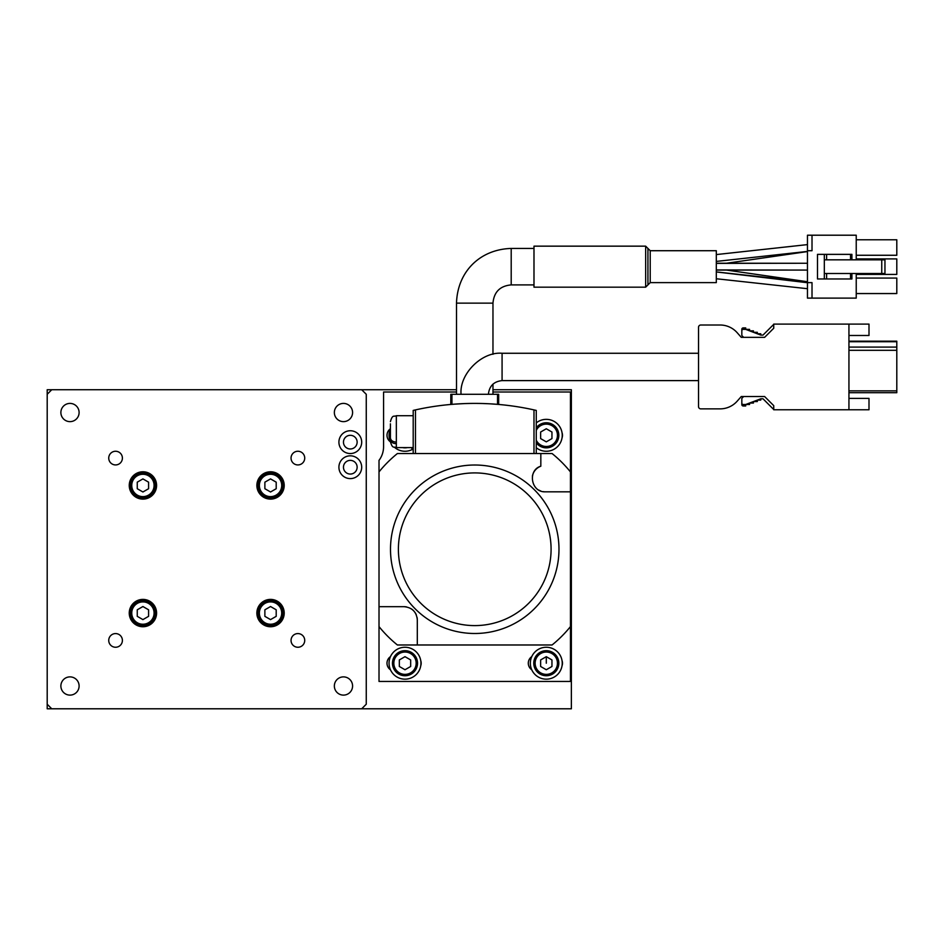 <?xml version="1.0" encoding="UTF-8"?>
<svg xmlns="http://www.w3.org/2000/svg" width="944" height="944" viewBox="0 0 944 944"><rect width="100%" height="100%" fill="white"/><g stroke="black" fill="none" stroke-linecap="round" stroke-linejoin="round"><path stroke-width="1.42" d="M366.26 704.224L366.26 394.285L361.694 389.73L51.755 389.73L47.2 394.285L47.2 704.224L51.755 708.791L361.694 708.791L366.26 704.224M343.463 442.146A6.832 6.832 0 0 1 350.307 435.314A6.832 6.832 0 0 1 357.139 442.146A6.832 6.832 0 0 1 350.307 448.978A6.832 6.832 0 0 1 343.463 442.146M60.876 412.516A9.121 9.121 0 0 1 69.986 403.407A9.121 9.121 0 0 1 79.107 412.516A9.121 9.121 0 0 1 69.986 421.638A9.121 9.121 0 0 1 60.876 412.516M334.353 412.516A9.121 9.121 0 0 1 343.463 403.407A9.121 9.121 0 0 1 352.584 412.516A9.121 9.121 0 0 1 343.463 421.638A9.121 9.121 0 0 1 334.353 412.516M291.047 640.421A6.832 6.832 0 0 1 297.891 633.577A6.832 6.832 0 0 1 304.723 640.421A6.832 6.832 0 0 1 297.891 647.254A6.832 6.832 0 0 1 291.047 640.421M129.245 613.069A13.676 13.676 0 0 1 142.922 599.393A13.676 13.676 0 0 1 156.586 613.069A13.676 13.676 0 0 1 142.922 626.745A13.676 13.676 0 0 1 129.245 613.069M256.862 485.44A13.676 13.676 0 0 1 270.539 471.776A13.676 13.676 0 0 1 284.215 485.44A13.676 13.676 0 0 1 270.539 499.116A13.676 13.676 0 0 1 256.862 485.44M338.908 442.146A11.399 11.399 0 0 1 350.307 430.747A11.399 11.399 0 0 1 361.694 442.146A11.399 11.399 0 0 1 350.307 453.545A11.399 11.399 0 0 1 338.908 442.146M108.737 640.421A6.832 6.832 0 0 1 115.569 633.577A6.832 6.832 0 0 1 122.401 640.421A6.832 6.832 0 0 1 115.569 647.254A6.832 6.832 0 0 1 108.737 640.421M338.908 467.209A11.399 11.399 0 0 1 350.307 455.822A11.399 11.399 0 0 1 361.694 467.209A11.399 11.399 0 0 1 350.307 478.608A11.399 11.399 0 0 1 338.908 467.209M129.245 485.44A13.676 13.676 0 0 1 142.922 471.776A13.676 13.676 0 0 1 156.586 485.44A13.676 13.676 0 0 1 142.922 499.116A13.676 13.676 0 0 1 129.245 485.44M256.862 613.069A13.676 13.676 0 0 1 270.539 599.393A13.676 13.676 0 0 1 284.215 613.069A13.676 13.676 0 0 1 270.539 626.745A13.676 13.676 0 0 1 256.862 613.069M334.353 685.993A9.121 9.121 0 0 1 343.463 676.883A9.121 9.121 0 0 1 352.584 685.993A9.121 9.121 0 0 1 343.463 695.114A9.121 9.121 0 0 1 334.353 685.993M60.876 685.993A9.121 9.121 0 0 1 69.986 676.883A9.121 9.121 0 0 1 79.107 685.993A9.121 9.121 0 0 1 69.986 695.114A9.121 9.121 0 0 1 60.876 685.993M291.047 458.1A6.832 6.832 0 0 1 297.891 451.256A6.832 6.832 0 0 1 304.723 458.1A6.832 6.832 0 0 1 297.891 464.932A6.832 6.832 0 0 1 291.047 458.1M108.737 458.1A6.832 6.832 0 0 1 115.569 451.256A6.832 6.832 0 0 1 122.401 458.1A6.832 6.832 0 0 1 115.569 464.932A6.832 6.832 0 0 1 108.737 458.1M343.463 467.209A6.832 6.832 0 0 1 350.307 460.377A6.832 6.832 0 0 1 357.139 467.209A6.832 6.832 0 0 1 350.307 474.053A6.832 6.832 0 0 1 343.463 467.209M281.701 485.44A11.163 11.163 0 0 1 270.539 496.615A11.163 11.163 0 0 1 259.376 485.44A11.163 11.163 0 0 1 270.539 474.277A11.163 11.163 0 0 1 281.701 485.44M270.539 478.903L264.875 482.172L264.875 488.721L270.539 491.989L276.203 488.721L276.203 482.172L270.539 478.903M148.586 488.721L148.586 482.172L142.922 478.903L137.258 482.172L137.258 488.721L142.922 491.989L148.586 488.721M154.084 485.44A11.163 11.163 0 0 1 142.922 496.615A11.163 11.163 0 0 1 131.747 485.44A11.163 11.163 0 0 1 142.922 474.277A11.163 11.163 0 0 1 154.084 485.44M148.586 616.338L148.586 609.8L142.922 606.532L137.258 609.8L137.258 616.338L142.922 619.606L148.586 616.338M154.084 613.069A11.163 11.163 0 0 1 142.922 624.232A11.163 11.163 0 0 1 131.747 613.069A11.163 11.163 0 0 1 142.922 601.906A11.163 11.163 0 0 1 154.084 613.069M281.701 613.069A11.163 11.163 0 0 1 270.539 624.232A11.163 11.163 0 0 1 259.376 613.069A11.163 11.163 0 0 1 270.539 601.906A11.163 11.163 0 0 1 281.701 613.069M270.539 606.532L264.875 609.8L264.875 616.338L270.539 619.606L276.203 616.338L276.203 609.8L270.539 606.532M283.07 485.44A12.532 12.532 0 0 1 270.539 497.984A12.532 12.532 0 0 1 258.007 485.44A12.532 12.532 0 0 1 270.539 472.909A12.532 12.532 0 0 1 283.07 485.44M155.453 485.44A12.532 12.532 0 0 1 142.922 497.984A12.532 12.532 0 0 1 130.378 485.44A12.532 12.532 0 0 1 142.922 472.909A12.532 12.532 0 0 1 155.453 485.44M155.453 613.069A12.532 12.532 0 0 1 142.922 625.601A12.532 12.532 0 0 1 130.378 613.069A12.532 12.532 0 0 1 142.922 600.537A12.532 12.532 0 0 1 155.453 613.069M258.007 613.069A12.532 12.532 0 0 1 270.539 600.537A12.532 12.532 0 0 1 283.07 613.069A12.532 12.532 0 0 1 270.539 625.601A12.532 12.532 0 0 1 258.007 613.069M551.957 666.476L551.957 659.939L546.293 656.67L540.629 659.939L540.629 666.476L546.293 669.744L551.957 666.476M557.456 663.207A11.163 11.163 0 0 1 546.293 674.37A11.163 11.163 0 0 1 535.13 663.207A11.163 11.163 0 0 1 546.293 652.044A11.163 11.163 0 0 1 557.456 663.207M410.664 666.476L410.664 659.939L405 656.67L399.336 659.939L399.336 666.476L405 669.744L410.664 666.476M416.162 663.207A11.163 11.163 0 0 1 405 674.37A11.163 11.163 0 0 1 393.837 663.207A11.163 11.163 0 0 1 405 652.044A11.163 11.163 0 0 1 416.162 663.207M406.663 606.945A13.216 13.216 0 0 0 404.091 606.685L379.016 606.685L379.016 460.377A22.786 22.786 0 0 0 383.571 446.701L383.571 392.008L456.507 392.008M390.462 669.792A7.977 7.977 0 0 1 390.462 656.623M420.729 660.576A7.977 7.977 0 0 1 420.729 665.839M390.415 441.851A7.977 7.977 0 0 1 390.415 428.765M562.034 432.682A7.977 7.977 0 0 1 562.034 437.933M531.767 669.792A7.977 7.977 0 0 1 531.767 656.623M562.034 660.576A7.977 7.977 0 0 1 562.034 665.839M379.016 626.604A123.062 123.062 0 0 0 397.389 644.976L552.087 644.976A123.062 123.062 0 0 0 570.447 626.604L570.447 681.438L379.016 681.438L379.016 606.685M492.969 392.008L570.447 392.008L570.447 471.906A123.062 123.062 0 0 0 552.087 453.545L397.389 453.545A123.062 123.062 0 0 0 379.016 471.906M413.201 448.99A15.954 15.954 0 0 1 394.509 447.326M390.415 441.768A15.954 15.954 0 0 1 390.415 428.847M551.957 438.582L551.957 432.033L546.293 428.765L540.629 432.033L540.629 438.582L546.293 441.851L551.957 438.582M536.263 430.393A11.163 11.163 0 0 1 557.456 435.314A11.163 11.163 0 0 1 536.263 440.223M536.263 422.9A15.954 15.954 0 0 1 562.246 435.314A15.954 15.954 0 0 1 536.263 447.716M405 679.161A15.954 15.954 0 0 1 389.046 663.207A15.954 15.954 0 0 1 405 647.254A15.954 15.954 0 0 1 420.953 663.207A15.954 15.954 0 0 1 405 679.161M546.293 679.161A15.954 15.954 0 0 1 530.339 663.207A15.954 15.954 0 0 1 546.293 647.254A15.954 15.954 0 0 1 562.246 663.207A15.954 15.954 0 0 1 546.293 679.161M47.2 394.285L47.2 389.73L51.755 389.73M51.755 708.791L47.2 708.791L47.2 704.224M492.969 389.73L571.368 389.73L571.368 708.791L361.694 708.791M361.694 389.73L456.507 389.73M558.824 663.207A12.532 12.532 0 0 1 546.293 675.739A12.532 12.532 0 0 1 533.761 663.207A12.532 12.532 0 0 1 546.293 650.676A12.532 12.532 0 0 1 558.824 663.207M417.531 663.207A12.532 12.532 0 0 1 405 675.739A12.532 12.532 0 0 1 392.468 663.207A12.532 12.532 0 0 1 405 650.676A12.532 12.532 0 0 1 417.531 663.207M407.383 447.609A12.532 12.532 0 0 1 402.616 447.609M536.263 427.785A12.532 12.532 0 0 1 558.824 435.314A12.532 12.532 0 0 1 536.263 442.83M698.525 406.593A2.277 2.277 0 0 0 700.814 408.87L720.107 408.87A22.786 22.786 0 0 0 737.24 401.106L741.264 396.527L764.616 396.527L773.738 405.649L773.738 409.779L848.939 409.779L848.939 324.099L773.738 324.099L773.738 328.241L764.616 337.35L741.264 337.35L737.24 332.772A22.786 22.786 0 0 0 720.107 325.007L700.814 325.007A2.277 2.277 0 0 0 698.525 327.285L698.525 406.593M760.746 400.103L757.324 400.103L757.324 401.566L753.454 401.566L753.454 403.041L749.583 403.041L749.583 404.504L745.701 404.504L760.746 398.805L760.746 400.103M760.746 333.775L760.746 335.073L745.701 329.373L743.199 329.373A1.369 1.369 0 0 0 741.831 330.742L741.831 329.279A1.369 1.369 0 0 1 743.199 327.91L745.701 327.91L745.701 329.373L749.583 329.373L749.583 330.848L753.454 330.848L753.454 332.312L757.324 332.312L757.324 333.775L760.746 333.775M741.831 330.742L741.831 335.533L743.648 337.35M741.831 403.135A1.369 1.369 0 0 0 743.199 404.504L745.701 404.504L745.701 405.967L743.199 405.967A1.369 1.369 0 0 1 741.831 404.598L741.831 398.344L743.648 396.527M773.738 324.358L763.023 335.073L760.746 335.073M773.738 409.519L763.023 398.805L760.746 398.805M848.939 324.099L868.999 324.099L868.999 335.486L848.939 335.486M848.939 398.392L868.999 398.392L868.999 409.779L848.939 409.779M848.939 341.185L896.8 341.185L896.8 392.692L848.939 392.692M488.414 394.285C489.275 386.037 493.842 381.482 502.078 380.609L698.525 380.609M461.061 394.285C459.232 373.989 481.782 351.428 502.078 353.268L698.525 353.268M716.307 250.715L716.307 282.622L650.215 282.622L645.661 287.177L645.661 246.16L650.215 250.715L716.307 250.715M807.462 282.716L716.307 271.943L716.307 278.728M884.953 259.824L884.953 273.5L881.755 273.5L881.755 259.824L884.953 259.824M881.755 259.824L824.324 259.824M824.324 273.5L881.755 273.5M824.324 254.361L824.324 278.976L817.492 278.976L817.492 254.361L826.614 254.361L826.614 259.824M812.017 298.115L812.017 282.622L807.462 282.622L807.462 298.115L856.232 298.115L856.232 273.5M812.017 250.715L812.017 235.209L807.462 235.209L807.462 250.715L812.017 250.715M856.232 239.776L896.8 239.776L896.8 255.269L856.232 255.269M856.232 258.916L896.8 258.916L896.8 274.409L856.232 274.409M856.232 278.055L896.8 278.055L896.8 293.56L856.232 293.56M851.901 259.824L851.901 254.361L826.614 254.361M850.532 254.361L850.532 259.824M824.324 278.976L850.532 278.976L850.532 273.5M826.614 278.976L826.614 273.5M856.232 259.824L856.232 235.209L812.017 235.209M807.462 282.622L807.462 250.715M850.532 278.976L851.901 278.976L851.901 273.5M645.661 287.177L533.985 287.177L533.985 246.16L645.661 246.16M511.2 284.899L511.2 248.437C479.835 249.369 457.439 271.766 456.507 303.13L492.969 303.13C493.972 291.979 500.049 285.902 511.2 284.899L533.985 284.899M647.938 284.899L647.938 248.437M511.2 248.437L533.985 248.437M413.201 448.53L411.832 448.53L411.832 447.609M413.201 453.545L413.201 410.416A273.477 273.477 0 0 1 536.263 410.416L536.263 453.545M390.415 439.231L390.415 439.515C390.757 442.063 392.728 443.468 396.338 443.715L396.338 442.111C392.739 441.863 390.757 440.459 390.415 437.898L390.415 423.809M390.415 439.515L390.415 436.494M498.668 404.457L498.668 394.285L450.807 394.285L450.807 404.457L452.624 404.303M570.447 626.604L570.447 491.824L545.384 491.824C530.929 492.567 527.342 470.088 540.829 466.206L540.829 453.545M417.307 644.976L417.307 619.901A13.216 13.216 0 0 0 417.059 617.341M416.304 614.863A13.216 13.216 0 0 0 415.089 612.585M413.437 610.567A13.216 13.216 0 0 0 411.431 608.915M417.307 619.901C416.528 611.889 412.115 607.488 404.091 606.685M474.738 633.495A84.24 84.24 0 0 1 390.497 549.255A84.24 84.24 0 0 1 474.738 465.014A84.24 84.24 0 0 1 558.978 549.255A84.24 84.24 0 0 1 474.738 633.495M540.829 466.206A13.216 13.216 0 0 0 532.392 476.177M538.741 490.042A13.216 13.216 0 0 0 540.841 491.022M543.083 491.623A13.216 13.216 0 0 0 545.384 491.824M453.887 404.197L454.678 404.138M451.94 394.285L451.94 404.351L453.675 404.221L450.807 404.457M479.104 403.442L479.8 403.454M454.878 404.126L463.964 403.619M465.994 403.548L470.254 403.442M483.47 403.548L487.387 403.702M490.856 403.879L497.523 404.351L497.523 394.285M458.395 403.89L455.645 404.067M533.985 409.897L533.985 453.545M570.447 491.824L570.447 471.906M474.738 472.909A76.346 76.346 0 0 1 551.084 549.255A76.346 76.346 0 0 1 474.738 625.601A76.346 76.346 0 0 1 398.392 549.255A76.346 76.346 0 0 1 474.738 472.909M415.478 409.897L415.478 453.545M546.293 663.207L546.293 656.67M896.8 390.863L848.939 390.863M896.8 341.728L848.939 341.728M896.8 347.097L848.939 347.097M896.8 350.307L848.939 350.307M502.078 380.609L502.078 353.268M807.462 251.423L716.307 261.417L807.462 251.434M807.462 244.614L716.307 254.573L807.462 244.602M726.455 270.067L807.462 281.737L726.432 270.067M726.467 263.258L807.462 251.576L726.467 263.258M716.307 263.376L807.462 263.258L716.307 263.246M716.307 269.949L807.462 270.078L716.307 270.078M650.215 250.715L650.215 282.622M413.201 415.714L396.338 415.714L396.338 442.111M396.338 443.715L396.338 447.609C393.943 446.276 392.61 449.32 390.415 441.686M807.462 281.914L716.307 271.919M716.307 278.751L807.462 288.699M456.507 303.13L456.507 394.285M492.969 303.13L492.969 354.295M492.969 384.09L492.969 394.285M396.338 415.714C393.943 417.047 392.61 414.003 390.415 421.638M413.201 447.609L396.338 447.609"/></g></svg>
